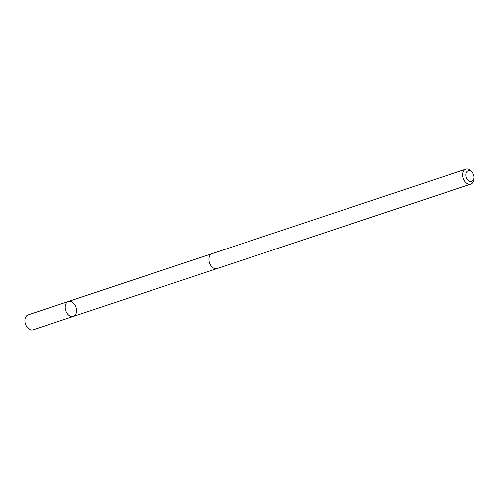 <?xml version="1.0" encoding="UTF-8"?>
<svg xmlns="http://www.w3.org/2000/svg" width="499" height="499" viewBox="0 0 499 499"><rect width="100%" height="100%" fill="white"/><g stroke="black" fill="none" stroke-linecap="round" stroke-linejoin="round"><path stroke-width="0.75" d="M65.263 306.249A7.872 5.389 -108.4 0 1 68.413 301.483A7.872 5.389 -108.4 0 1 76.01 307.247A7.872 5.389 -108.4 0 1 73.384 316.422A7.872 5.389 -108.4 0 1 67.571 313.99A7.872 5.389 -108.4 0 1 65.263 306.249A7.872 5.389 -108.4 0 1 68.413 301.483L28.1 314.9A7.878 5.389 71.6 0 0 24.95 319.666A7.878 5.389 71.6 0 0 27.258 327.406A7.878 5.389 71.6 0 0 33.077 329.845L73.384 316.422A7.872 5.389 -108.4 0 1 67.571 313.99A7.872 5.389 -108.4 0 1 65.263 306.249M472.771 173.141L472.341 172.461A7.878 5.389 71.6 0 0 465.904 169.155L212.106 253.642A7.878 5.389 71.6 0 0 209.48 262.817A7.878 5.389 71.6 0 0 217.084 268.587L470.881 184.1A7.878 5.389 71.6 0 0 474.031 179.334A7.878 5.389 71.6 0 0 474.05 177.6L473.988 176.796A5.601 3.836 71.6 0 0 472.771 173.141A5.601 3.836 71.6 0 0 466.528 172.255A5.601 3.836 71.6 0 0 468.598 180.688A5.601 3.836 71.6 0 0 473.975 178.031A5.601 3.836 71.6 0 0 473.988 176.796M465.904 169.155A7.878 5.389 71.6 0 0 463.272 178.33A7.878 5.389 71.6 0 0 470.881 184.1M211.794 253.766L68.413 301.483M216.759 268.68L73.384 316.422"/></g></svg>
